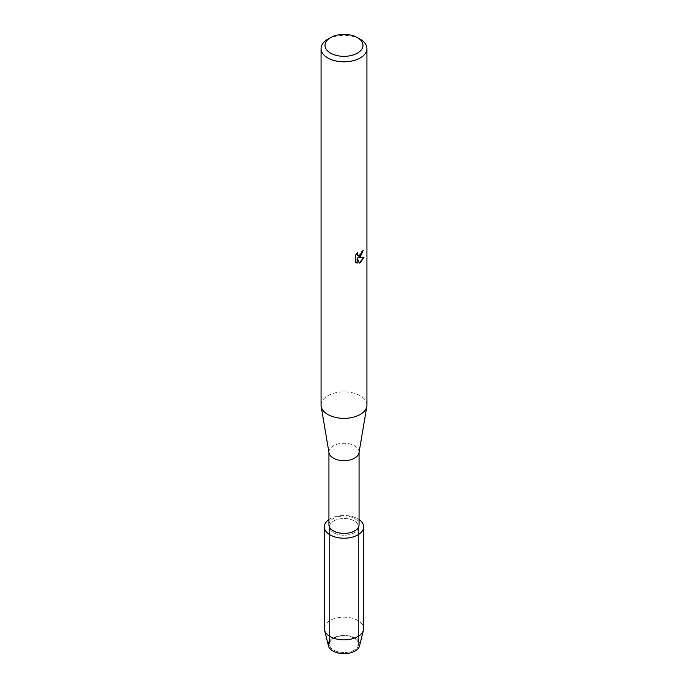 <?xml version="1.0" encoding="UTF-8"?>
<svg xmlns="http://www.w3.org/2000/svg" width="688" height="688" viewBox="0 0 688 688"><rect width="100%" height="100%" fill="white"/><g stroke="black" fill="none" stroke-linecap="round" stroke-linejoin="round"><path stroke-width="0.52" stroke-dasharray="3.44 2.58" d="M354.251 650.04A14.5 8.368 180 0 1 338.453 651.854A14.5 8.368 180 0 1 329.5 644.114A14.5 8.368 180 0 1 333.749 638.197A14.5 8.368 180 0 1 349.547 636.383A14.5 8.368 180 0 1 358.5 644.114A14.5 8.368 180 0 1 354.251 650.04A14.5 8.368 180 0 1 338.453 651.854A14.5 8.368 180 0 1 329.5 644.114A14.5 8.368 180 0 1 333.749 638.197A14.5 8.368 180 0 1 349.547 636.383A14.5 8.368 180 0 1 358.5 644.114A14.5 8.368 180 0 1 354.251 650.04M329.5 641.053A15.729 9.082 180 0 1 332.88 638.146A15.729 9.082 180 0 1 355.12 638.146A15.729 9.082 180 0 1 355.12 650.986M354.251 532.787A14.5 8.368 180 0 1 338.453 534.602A14.5 8.368 180 0 1 329.5 526.862A14.5 8.368 180 0 1 333.749 520.945A14.5 8.368 180 0 1 349.547 519.13A14.5 8.368 180 0 1 358.5 526.862A14.5 8.368 180 0 1 354.251 532.787A14.5 8.368 180 0 1 338.453 534.602A14.5 8.368 180 0 1 329.5 526.862A14.5 8.368 180 0 1 333.749 520.945A14.5 8.368 180 0 1 349.547 519.13A14.5 8.368 180 0 1 358.5 526.862A14.5 8.368 180 0 1 354.251 532.787M328.933 524.703A15.067 8.703 180 0 1 333.345 518.554A15.067 8.703 180 0 1 349.771 516.662A15.067 8.703 180 0 1 359.067 524.703M328.933 519.578A19.66 11.352 180 0 1 330.102 518.838A19.66 11.352 180 0 1 359.067 519.578A19.66 11.352 180 0 0 330.102 518.838A19.66 11.352 180 0 0 328.933 519.578M329.002 452.807A15.067 8.703 180 0 1 328.933 451.964A15.067 8.703 180 0 1 333.345 445.815A15.067 8.703 180 0 1 349.771 443.923A15.067 8.703 180 0 1 359.067 451.964A15.067 8.703 180 0 1 358.998 452.807M321.064 405.103A22.936 13.244 180 0 1 327.78 395.746A22.936 13.244 180 0 1 352.772 392.874A22.936 13.244 180 0 1 366.936 405.103M363.126 250.475L363.126 250.337A22.799 13.167 180 0 1 361.845 251.361L361.621 252.745L357.872 255.583M357.227 252.909L355.197 255.377L355.292 262.085M363.84 257.407L358.156 257.656M355.197 262.025L356.109 262.747M357.038 257.725L359.222 263.031M327.78 39.216A22.936 13.244 180 0 1 360.22 39.216M328.434 645.851A15.729 9.082 180 0 1 332.88 638.146A15.729 9.082 180 0 1 351.035 636.443A15.729 9.082 180 0 1 359.566 645.851M324.34 628.514A19.66 11.352 180 0 1 330.102 620.49A19.66 11.352 180 0 1 351.525 618.03A19.66 11.352 180 0 1 363.66 628.514M329.5 644.114L329.5 526.862L329.5 644.114M358.5 644.114L358.5 526.862L358.5 644.114"/><path stroke-width="1.03" d="M363.66 526.862A19.66 11.352 180 0 1 357.898 534.886A19.66 11.352 180 0 0 359.067 519.578A19.66 11.352 180 0 1 363.66 526.862L363.66 628.514A19.66 11.352 180 0 1 363.462 630.122L359.566 645.851A15.729 9.082 180 0 1 355.12 650.986A15.729 9.082 180 0 1 335.228 652.104A15.729 9.082 180 0 1 329.5 641.053M359.067 452.386L359.067 524.703A15.067 8.703 180 0 1 354.655 530.852A15.067 8.703 180 0 1 338.229 532.744A15.067 8.703 180 0 1 328.933 524.703L328.933 452.386M357.898 534.886A19.66 11.352 180 0 1 330.73 535.238A19.66 11.352 180 0 1 328.933 519.578A19.66 11.352 180 0 0 324.34 526.862A19.66 11.352 180 0 0 336.475 537.354A19.66 11.352 180 0 0 357.898 534.886M357.433 37.616L360.22 39.216A22.936 13.244 180 0 1 366.936 48.581L366.936 405.103A22.936 13.244 180 0 1 366.824 406.384L358.998 452.807A15.067 8.703 180 0 1 354.655 458.122A15.067 8.703 180 0 1 338.917 460.16A15.067 8.703 180 0 1 329.002 452.807L321.176 406.384A22.936 13.244 180 0 1 321.064 405.103L321.064 48.581A22.936 13.244 180 0 1 327.78 39.216L330.567 37.616A18.997 10.974 180 0 1 357.433 37.616A18.997 10.974 180 0 1 357.433 53.131A18.997 10.974 180 0 1 330.567 53.131A18.997 10.974 180 0 1 330.567 37.616L327.78 39.216M366.824 406.384A22.936 13.244 180 0 1 360.22 414.468A22.936 13.244 180 0 1 336.26 417.564A22.936 13.244 180 0 1 321.176 406.384M360.22 256.959L358.25 257.708L363.961 257.381L360.22 262.696L359.248 263.1L357.132 257.776L357.132 263.169L355.292 262.085L355.292 255.437L357.416 252.72L357.124 254.044L357.915 255.609L360.22 255.171L361.94 251.421A22.936 13.244 0 0 0 363.221 250.389L360.22 256.959M366.936 48.581A22.936 13.244 180 0 1 360.22 57.947A22.936 13.244 180 0 1 335.228 60.811A22.936 13.244 180 0 1 321.064 48.581M363.126 250.475L358.25 257.708M357.872 255.583L357.244 254.93L357.227 252.909M356.109 262.747L357.038 263.108L357.132 257.776M359.222 263.031L363.84 257.407M363.462 630.122A19.66 11.352 180 0 1 357.898 636.538A19.66 11.352 180 0 1 337.782 639.281A19.66 11.352 180 0 1 324.538 630.122A19.66 11.352 180 0 1 324.34 628.514L324.34 526.862M355.12 650.986A15.729 9.082 180 0 1 339.029 653.179A15.729 9.082 180 0 1 328.434 645.851L324.538 630.122"/></g></svg>
